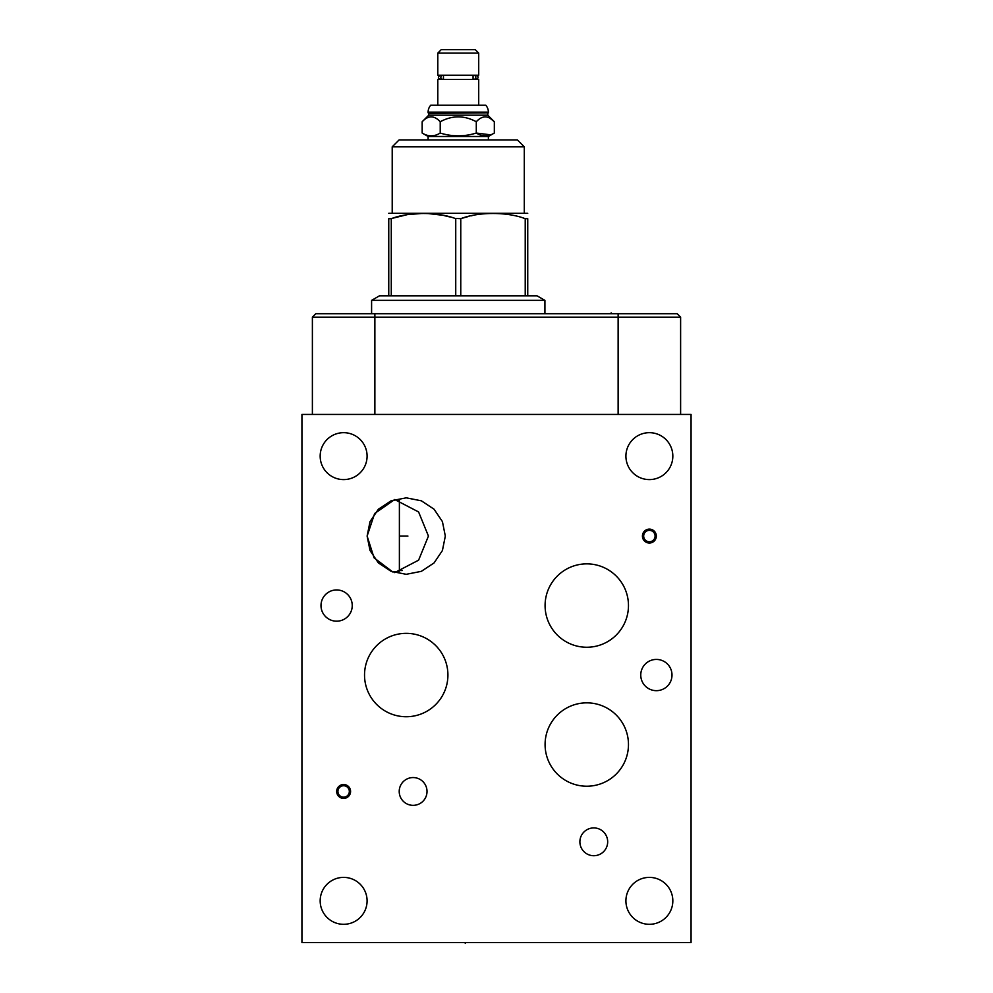 <?xml version="1.0" encoding="UTF-8"?>
<svg xmlns="http://www.w3.org/2000/svg" width="993" height="993" viewBox="0 0 993 993"><rect width="100%" height="100%" fill="white"/><g stroke="black" fill="none" stroke-linecap="round" stroke-linejoin="round"><path stroke-width="1.49" d="M394.693 572.613L418.599 560.176L428.442 536.071L418.599 511.966L394.693 499.529L374.646 513.505L367.125 536.071L374.076 557.843L392.769 571.98L398.913 571.608A1.44 1.44 0 0 0 399.385 570.541L402.264 570.541M320.168 456.135A23.46 23.46 0 0 1 343.628 432.675A23.46 23.46 0 0 1 367.087 456.135A23.46 23.46 0 0 1 343.628 479.594A23.46 23.46 0 0 1 320.168 456.135M301.934 414.441L691.066 414.441L691.066 942.543L301.934 942.543L301.934 414.441M445.323 536.071L442.419 550.532L434.065 562.932L421.355 571.335L406.224 574.314L391.081 571.335L378.383 562.932L370.029 550.532L367.125 536.071L370.029 521.598L378.383 509.21L391.081 500.807L406.224 497.828L421.355 500.807L434.065 509.21L442.419 521.598L445.323 536.071M320.168 900.85A23.46 23.46 0 0 1 343.628 877.39A23.46 23.46 0 0 1 367.087 900.85A23.46 23.46 0 0 1 343.628 924.309A23.46 23.46 0 0 1 320.168 900.85M625.913 900.85A23.46 23.46 0 0 1 649.372 877.39A23.46 23.46 0 0 1 672.832 900.85A23.46 23.46 0 0 1 649.372 924.309A23.46 23.46 0 0 1 625.913 900.85M625.913 456.135A23.46 23.46 0 0 1 649.372 432.675A23.46 23.46 0 0 1 672.832 456.135A23.46 23.46 0 0 1 649.372 479.594A23.46 23.46 0 0 1 625.913 456.135M321 605.556A15.615 15.615 0 0 1 336.627 589.941A15.615 15.615 0 0 1 352.242 605.556A15.615 15.615 0 0 1 336.627 621.184A15.615 15.615 0 0 1 321 605.556M640.758 675.041A15.615 15.615 0 0 1 656.373 659.426A15.615 15.615 0 0 1 672 675.041A15.615 15.615 0 0 1 656.373 690.669A15.615 15.615 0 0 1 640.758 675.041M579.887 841.816A13.902 13.902 0 0 1 593.789 827.914A13.902 13.902 0 0 1 607.679 841.816A13.902 13.902 0 0 1 593.789 855.718A13.902 13.902 0 0 1 579.887 841.816M399.211 791.446A13.902 13.902 0 0 1 413.113 777.556A13.902 13.902 0 0 1 427.015 791.446A13.902 13.902 0 0 1 413.113 805.348A13.902 13.902 0 0 1 399.211 791.446M364.53 675.041A41.694 41.694 0 0 1 406.224 633.348A41.694 41.694 0 0 1 447.917 675.041A41.694 41.694 0 0 1 406.224 716.735A41.694 41.694 0 0 1 364.53 675.041M545.083 744.539A41.694 41.694 0 0 1 586.776 702.845A41.694 41.694 0 0 1 628.47 744.539A41.694 41.694 0 0 1 586.776 786.22A41.694 41.694 0 0 1 545.083 744.539M545.083 605.556A41.694 41.694 0 0 1 586.776 563.863A41.694 41.694 0 0 1 628.47 605.556A41.694 41.694 0 0 1 586.776 647.25A41.694 41.694 0 0 1 545.083 605.556M312.385 317.152L315.836 313.701L677.164 313.701L680.615 317.152L312.385 317.152L312.385 414.441M399.385 570.541L399.385 500.671L394.693 499.529M680.615 317.152L680.615 414.441M447.632 679.857L447.384 681.707L447.632 679.857M446.676 685.145L446.937 684.04M447.917 675.302L447.917 674.607M490.629 134.825L476.292 133.05C482.3 136.761 488.32 136.761 494.328 133.05L488.382 136.488L428.12 136.488L422.174 133.05C428.194 136.761 434.202 136.761 440.222 133.05C452.237 136.761 464.265 136.761 476.292 133.05L476.292 121.742C482.3 115.262 488.32 115.262 494.328 121.742L490.505 118.601M440.222 133.05L440.222 121.742C452.237 115.262 464.265 115.262 476.292 121.742M494.328 133.05L494.328 121.742L487.774 115.188L428.74 115.188L422.174 121.742C428.194 115.262 434.202 115.262 440.222 121.742M428.12 112.135L488.382 112.135A10.451 10.451 0 0 0 485.788 105.246L430.714 105.246A10.451 10.451 0 0 0 428.12 112.135L428.12 112.805L488.382 112.805L428.74 113.413L428.74 115.188M487.774 113.413L487.774 115.188M428.12 112.805L428.74 113.413M488.382 112.135L488.382 112.805M437.801 105.246L437.801 79.452L478.713 79.452L478.713 105.246M473.065 75.778L473.065 78.894A1.949 1.713 -90 0 0 475.808 77.33A1.949 1.713 -90 0 0 473.065 75.778M475.039 75.778L476.206 75.394L475.039 75.22M442.419 75.394A1.949 1.713 90 0 0 442.419 79.279A1.949 1.713 90 0 0 443.449 78.894L443.449 75.778A1.949 1.713 90 0 0 442.419 75.394L441.463 75.22M441.463 79.452L440.296 79.279L441.463 78.894M475.039 79.452L476.206 79.279C478.725 77.988 478.725 76.684 476.206 75.394L474.095 75.394M478.713 75.22L437.801 75.22L437.801 53.101L478.713 53.101L478.713 75.22M478.713 53.101L475.262 49.65L441.24 49.65L437.801 53.101M422.174 133.05L422.174 121.742M428.12 136.488L428.12 139.926M488.382 136.488L488.382 139.926M399.099 139.926L517.403 139.926L524.292 146.827L392.21 146.827L399.099 139.926M527.742 213.296L388.76 213.296M371.593 313.701L371.593 300.37L379.425 295.84L460.764 295.84L460.764 218.683C478.576 211.757 507.423 211.757 525.223 218.683L523.385 218.125M507.746 214.488L506.418 214.277M503.6 213.917L502.731 213.818M500.969 213.644L499.591 213.532M493.558 213.296L492.441 213.296M489.003 213.383L487.563 213.458M485.031 213.644L484.336 213.706M482.288 213.929L481.22 214.054M472.122 215.642L471.34 215.816M468.212 216.561L462.688 218.1M460.764 218.683L454.806 218.398M527.742 218.683L525.223 218.683L525.223 295.84L527.742 295.84L527.742 218.683C527.742 211.757 527.742 211.757 527.742 218.683M371.593 300.37L544.921 300.37L537.076 295.84L527.742 295.84M449.506 216.884L443.97 215.555M442.295 215.208L426.345 213.346M424.073 213.296L408.235 214.562M406.249 214.91L393.203 218.1M392.781 218.224L391.887 218.497M388.76 295.84L388.76 218.683C388.76 211.757 388.76 211.757 388.76 218.683L391.279 218.683C409.091 211.757 437.938 211.757 455.737 218.683L455.737 295.84M460.764 295.84L525.223 295.84M391.279 295.84L391.279 218.683M349.325 791.446A5.697 5.697 0 0 1 343.628 797.156A5.697 5.697 0 0 1 337.918 791.446A5.697 5.697 0 0 1 343.628 785.748A5.697 5.697 0 0 1 349.325 791.446M350.579 791.446A6.951 6.951 0 0 1 343.628 798.397A6.951 6.951 0 0 1 336.677 791.446A6.951 6.951 0 0 1 343.628 784.507A6.951 6.951 0 0 1 350.579 791.446M655.082 536.071A5.697 5.697 0 0 1 649.372 541.768A5.697 5.697 0 0 1 643.675 536.071A5.697 5.697 0 0 1 649.372 530.361A5.697 5.697 0 0 1 655.082 536.071M656.323 536.071A6.951 6.951 0 0 1 649.372 543.022A6.951 6.951 0 0 1 642.421 536.071A6.951 6.951 0 0 1 649.372 529.12A6.951 6.951 0 0 1 656.323 536.071M399.385 536.071L407.912 536.071M611.129 313.701L611.129 312.907L611.129 313.701M465.258 942.543L465.258 943.35L465.258 942.543M374.87 313.701L374.87 414.441M618.13 313.701L618.13 414.441M475.039 78.894L476.206 79.279L474.095 79.279M442.419 79.279L440.296 79.279C437.789 77.988 437.789 76.684 440.296 75.394L441.463 75.778M524.292 212.974L524.292 146.827M392.21 212.974L392.21 146.827M544.921 313.701L544.921 300.37"/></g></svg>
